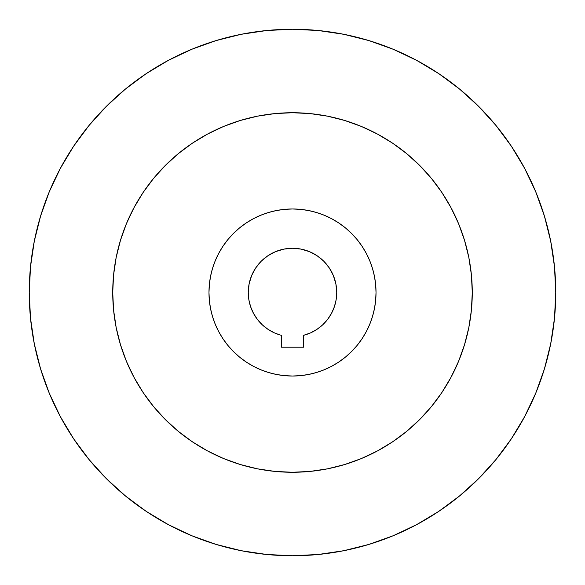 <?xml version="1.0" encoding="UTF-8"?>
<svg xmlns="http://www.w3.org/2000/svg" width="585" height="585" viewBox="0 0 585 585"><rect width="100%" height="100%" fill="white"/><g stroke="black" fill="none" stroke-linecap="round" stroke-linejoin="round"><path stroke-width="0.88" d="M112.729 292.5A179.77 179.77 0 0 1 292.5 112.729A179.77 179.77 0 0 1 472.27 292.5L471.408 274.877L468.819 257.429L464.527 240.318L458.589 223.704L451.042 207.755L441.975 192.626L431.467 178.454L419.613 165.387L406.546 153.533L392.374 143.025L377.245 133.958L361.296 126.411L344.682 120.473L327.571 116.181L310.123 113.592L292.5 112.729L274.877 113.592L257.429 116.181L240.318 120.473L223.704 126.411L207.755 133.958L192.626 143.025L178.454 153.533L165.387 165.387L153.533 178.454L143.025 192.626L133.958 207.755L126.411 223.704L120.473 240.318L116.181 257.429L113.592 274.877L112.729 292.5L113.592 310.123L116.181 327.571L120.473 344.682L126.411 361.296L133.958 377.245L143.025 392.374L153.533 406.546L165.387 419.613L178.454 431.467L192.626 441.975L207.755 451.042L223.704 458.589L240.318 464.527L257.429 468.819L274.877 471.408L292.5 472.27L310.123 471.408L327.571 468.819L344.682 464.527L361.296 458.589L377.245 451.042L392.374 441.975L406.546 431.467L419.613 419.613L431.467 406.546L441.975 392.374L451.042 377.245L458.589 361.296L464.527 344.682L468.819 327.571L471.408 310.123L472.27 292.5A179.77 179.77 0 0 1 292.5 472.27A179.77 179.77 0 0 1 112.729 292.5M376.023 292.58A83.523 83.523 0 0 1 369.691 324.412M369.647 324.514A83.523 83.523 0 0 1 366.151 331.885A83.523 83.523 0 0 0 376.023 292.5A83.523 83.523 0 0 1 292.5 376.023A83.523 83.523 0 0 1 208.977 292.5A83.523 83.523 0 0 0 218.848 331.885A83.523 83.523 0 0 1 215.353 324.514M361.976 338.854L361.976 338.854A83.523 83.523 0 0 1 338.854 361.976L338.854 361.976M361.918 338.949A83.523 83.523 0 0 1 338.949 361.918M303.959 375.234L306.306 374.875A83.523 83.523 0 0 0 331.885 366.151A83.523 83.523 0 0 1 324.514 369.647M324.412 369.691A83.523 83.523 0 0 1 297.816 375.855L297.802 375.855A83.523 83.523 0 0 0 306.05 374.919M297.78 375.855A83.523 83.523 0 0 1 295.228 375.979A83.523 83.523 0 0 0 297.78 375.855M289.794 375.979A83.523 83.523 0 0 1 260.588 369.691M260.486 369.647A83.523 83.523 0 0 1 253.115 366.151A83.523 83.523 0 0 0 292.5 376.023L284.31 375.621L276.208 374.422L268.252 372.426L260.537 369.669L253.13 366.159L246.095 361.947L239.514 357.062L233.437 351.563L227.938 345.486L223.053 338.905L218.841 331.87L215.331 324.463L212.574 316.748L210.578 308.792L209.379 300.69L208.977 292.5L209.379 284.31L210.578 276.208L212.574 268.252L215.331 260.537L218.841 253.13L223.053 246.095L227.938 239.514L233.437 233.437L239.514 227.938L246.095 223.053L253.13 218.841L260.537 215.331L268.252 212.574L276.208 210.578L284.31 209.379L292.5 208.977L300.69 209.379L308.792 210.578L316.748 212.574L324.463 215.331L331.87 218.841L338.905 223.053L345.486 227.938L351.563 233.437L357.062 239.514L361.947 246.095L366.159 253.13L369.669 260.537L372.426 268.252L374.422 276.208L375.621 284.31L376.023 292.5L375.621 300.69L374.422 308.792L372.426 316.748L369.669 324.463L366.159 331.87L361.947 338.905L357.062 345.486L351.563 351.563L345.486 357.062L338.905 361.947L331.87 366.159L324.463 369.669L316.748 372.426L308.792 374.422L300.69 375.621L292.5 376.023M246.146 361.976L246.146 361.976A83.523 83.523 0 0 1 223.024 338.854L223.024 338.854M246.051 361.918A83.523 83.523 0 0 1 223.082 338.949M215.309 324.412A83.523 83.523 0 0 1 208.977 292.58M286.262 347.205L303.63 347.205L303.63 335.315L306.306 334.525A44.233 44.233 0 0 0 336.733 292.5A44.233 44.233 0 0 1 303.63 335.315L310.496 332.909L303.63 335.315L303.63 347.205L286.262 347.205M278.972 374.919L281.041 375.234M282.709 375.446L280.997 375.226M280.39 335.044L278.862 334.583M262.409 324.924L257.502 319.556L262.409 324.924L268.127 329.421L274.504 332.909L279.374 334.744M555.75 292.5A263.25 263.25 0 0 1 292.5 555.75A263.25 263.25 0 0 1 29.25 292.5L30.515 266.694L34.31 241.144L40.584 216.084L49.286 191.756L60.335 168.407L73.615 146.243L89.008 125.497L106.353 106.353L125.497 89.008L146.243 73.615L168.407 60.335L191.756 49.286L216.084 40.584L241.144 34.31L266.694 30.515L292.5 29.25L318.306 30.515L343.856 34.31L368.916 40.584L393.244 49.286L416.593 60.335L438.757 73.615L459.503 89.008L478.647 106.353L495.992 125.497L511.385 146.243L524.665 168.407L535.714 191.756L544.416 216.084L550.69 241.144L554.485 266.694L555.75 292.5L554.485 318.306L550.69 343.856L544.416 368.916L535.714 393.244L524.665 416.593L511.385 438.757L495.992 459.503L478.647 478.647L459.503 495.992L438.757 511.385L416.593 524.665L393.244 535.714L368.916 544.416L343.856 550.69L318.306 554.485L292.5 555.75L266.694 554.485L241.144 550.69L216.084 544.416L191.756 535.714L168.407 524.665L146.243 511.385L125.497 495.992L106.353 478.647L89.008 459.503L73.615 438.757L60.335 416.593L49.286 393.244L40.584 368.916L34.31 343.856L30.515 318.306L29.25 292.5A263.25 263.25 0 0 1 292.5 29.25A263.25 263.25 0 0 1 555.75 292.5M292.522 376.023A83.523 83.523 0 0 0 295.198 375.979M300.171 375.672L302.248 375.453M282.745 375.453L284.822 375.672M255.718 267.923L261.217 261.217L255.718 267.923L251.63 275.572L249.115 283.871L248.267 292.5A44.233 44.233 0 0 1 292.5 248.267A44.233 44.233 0 0 1 336.733 292.5L335.885 283.871L336.733 292.5L336.141 299.747L334.364 306.796L331.454 313.465L334.364 306.796M303.652 335.307A44.233 44.233 0 0 0 306.306 334.525L304.763 335M306.138 334.583L305.626 334.744M267.923 255.718L275.572 251.63L283.871 249.115L275.572 251.63L267.923 255.718L261.217 261.217M317.077 255.718L323.783 261.217L317.077 255.718L309.428 251.63L301.129 249.115L292.5 248.267L283.871 249.115M327.498 319.556L322.591 324.924L316.873 329.421L310.496 332.909L316.873 329.421L322.591 324.924L327.498 319.556L331.454 313.465M257.502 319.556L253.546 313.465L250.636 306.796L253.546 313.465L257.502 319.556M544.416 216.084L535.714 191.756M438.757 73.615L416.593 60.335M241.144 34.31L216.084 40.584L191.756 49.286M40.584 368.916L49.286 393.244M368.916 544.416L393.244 535.714M511.385 438.757L524.665 416.593M143.025 392.374L136.817 382.385M335.885 283.871L333.37 275.572L329.282 267.923L323.783 261.217M281.37 335.315L281.37 347.205L281.37 335.315A44.233 44.233 0 0 1 248.267 292.5L248.859 299.747L250.636 306.796M248.267 292.5A44.233 44.233 0 0 0 281.348 335.307M208.977 292.5A83.523 83.523 0 0 1 292.5 208.977A83.523 83.523 0 0 1 376.023 292.5M304.01 375.226L302.291 375.446M303.63 347.205L281.37 347.205M464.527 344.682L458.589 361.296M240.318 464.527L223.704 458.589M344.682 120.473L361.296 126.411M246.095 361.947L253.13 366.159M272.208 373.522L270.884 373.179M361.947 338.905L366.159 331.87M373.522 312.792L373.179 314.116M338.905 223.053L331.87 218.841M312.792 211.477L314.116 211.821M223.053 246.095L218.841 253.13M211.477 272.208L211.821 270.884M338.905 361.947L331.87 366.159M312.792 373.522L308.792 374.422M223.053 338.905L218.841 331.87M211.477 312.792L210.578 308.792M246.095 223.053L253.13 218.841M272.208 211.477L276.208 210.578M361.947 246.095L366.159 253.13M373.522 272.208L374.422 276.208"/></g></svg>
